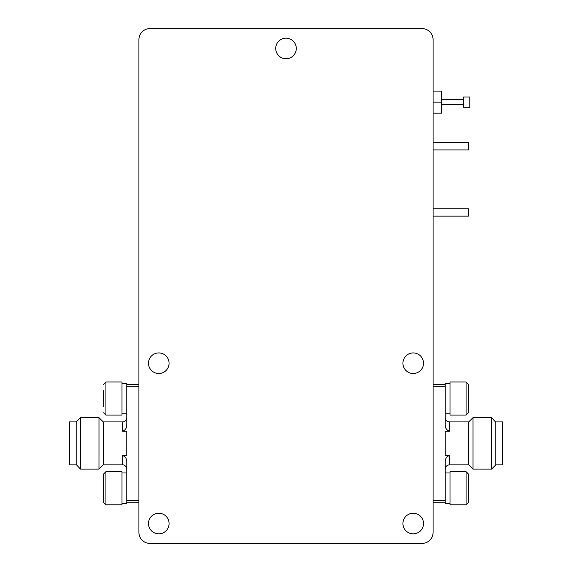 <?xml version="1.0" encoding="UTF-8"?>
<svg xmlns="http://www.w3.org/2000/svg" width="572" height="572" viewBox="0 0 572 572"><rect width="100%" height="100%" fill="white"/><g stroke="black" fill="none" stroke-linecap="round" stroke-linejoin="round"><path stroke-width="0.86" d="M138.917 386.229L126.777 386.229L126.777 424.717C126.82 428.028 125.397 430.208 122.515 431.259L122.515 421.907L123.28 421.836C122.522 422.129 126.376 421.614 126.777 417.639M103.217 464.857L122.515 464.857L122.515 455.505C125.39 456.535 126.812 458.715 126.777 462.047L126.777 502.216L138.917 502.216M80.445 469.119L76.183 464.485L76.183 421.907L80.445 417.639L80.445 469.119L98.977 469.119L98.977 417.639L80.445 417.639M122.515 421.907L103.246 421.907L103.21 464.893L98.977 469.119M76.205 464.857L69.419 464.857L69.419 421.907L76.183 421.907M122.515 455.505L126.777 455.505L126.777 431.259L122.515 431.259M138.917 500.536L126.777 500.536L126.777 503.503L122 503.503M122 383.261L126.777 383.261L126.777 386.229L126.777 384.548L138.917 384.548L126.777 384.548M433.083 500.536L445.223 500.536L445.223 462.047C445.18 458.737 446.603 456.556 449.485 455.505L449.485 464.857C446.896 465.107 445.474 466.53 445.223 469.119M468.783 421.907L449.485 421.907L449.485 431.259C446.61 430.23 445.188 428.049 445.223 424.717L445.223 384.548L433.083 384.548L445.223 384.548M491.555 417.639L495.817 422.279L495.817 464.857L491.555 469.119L491.555 417.639L473.023 417.639L473.023 469.119L491.555 469.119M449.485 464.857L468.754 464.857L468.79 421.871L473.023 417.639M495.795 421.907L502.581 421.907L502.581 464.857L495.817 464.857M449.485 431.259L445.223 431.259L445.223 455.505L449.485 455.505M433.083 386.229L445.223 386.229L445.223 383.261L450 383.261M450 503.503L445.223 503.503L445.223 500.536L445.223 502.216L433.083 502.216M433.083 142.592L468.389 142.592L468.389 149.943L433.083 149.943M469.784 102.145L469.784 107.293L463.534 107.293L463.534 96.997L469.784 96.997L469.784 102.145M433.083 113.177L441.47 113.177L441.47 91.112L433.083 91.112M441.47 102.145L433.083 102.145M433.083 208.78L468.389 208.78L468.389 216.137L433.083 216.137M468.389 498.112L468.389 473.995L468.389 502.495L466.087 504.79L466.087 471.693L468.389 473.995M466.087 504.79L450 504.79L450 471.693L466.087 471.693M468.389 384.27L468.389 412.769L466.087 415.065L466.087 381.974L468.389 384.27M468.389 392.12L468.389 406.556M466.087 415.065L450 415.065L450 381.974L466.087 381.974M103.611 406.556L103.611 390.483M103.611 400.157L103.611 392.12M105.913 415.065L105.913 381.974L122 381.974L122 415.065L105.913 415.065L103.611 412.769M103.611 478.378L103.611 473.995L105.913 471.693L105.913 504.79L103.611 502.495L103.611 478.378M105.913 471.693L122 471.693L122 504.79L105.913 504.79M423.523 363.22A10.296 10.296 0 0 1 413.227 373.516A10.296 10.296 0 0 1 402.931 363.22A10.296 10.296 0 0 1 413.227 352.924A10.296 10.296 0 0 1 423.523 363.22M423.523 523.544A10.296 10.296 0 0 1 413.227 533.84A10.296 10.296 0 0 1 402.931 523.544A10.296 10.296 0 0 1 413.227 513.248A10.296 10.296 0 0 1 423.523 523.544M169.069 523.544A10.296 10.296 0 0 1 158.773 533.84A10.296 10.296 0 0 1 148.477 523.544A10.296 10.296 0 0 1 158.773 513.248A10.296 10.296 0 0 1 169.069 523.544M169.069 363.22A10.296 10.296 0 0 1 158.773 373.516A10.296 10.296 0 0 1 148.477 363.22A10.296 10.296 0 0 1 158.773 352.924A10.296 10.296 0 0 1 169.069 363.22M296.296 48.456A10.296 10.296 0 0 1 286 58.752A10.296 10.296 0 0 1 275.704 48.456A10.296 10.296 0 0 1 286 38.16A10.296 10.296 0 0 1 296.296 48.456M138.917 39.632A11.032 11.032 0 0 1 149.943 28.6L422.057 28.6A11.032 11.032 0 0 1 433.083 39.632L433.083 532.368A11.032 11.032 0 0 1 422.057 543.4L149.943 543.4A11.032 11.032 0 0 1 138.917 532.368L138.917 39.632M122.515 464.857L123.28 464.929C122.522 464.628 126.376 465.15 126.777 469.119M103.246 421.907L98.977 417.639M449.485 421.907C446.896 421.657 445.474 420.234 445.223 417.639M468.754 464.857L473.023 469.119M463.534 104.719L441.47 104.719M463.534 99.571L441.47 99.571M122 413.778L126.777 413.778M126.777 472.98L122 472.98M450 472.98L445.223 472.98M445.223 413.778L450 413.778M105.913 381.974L103.611 384.27"/></g></svg>
